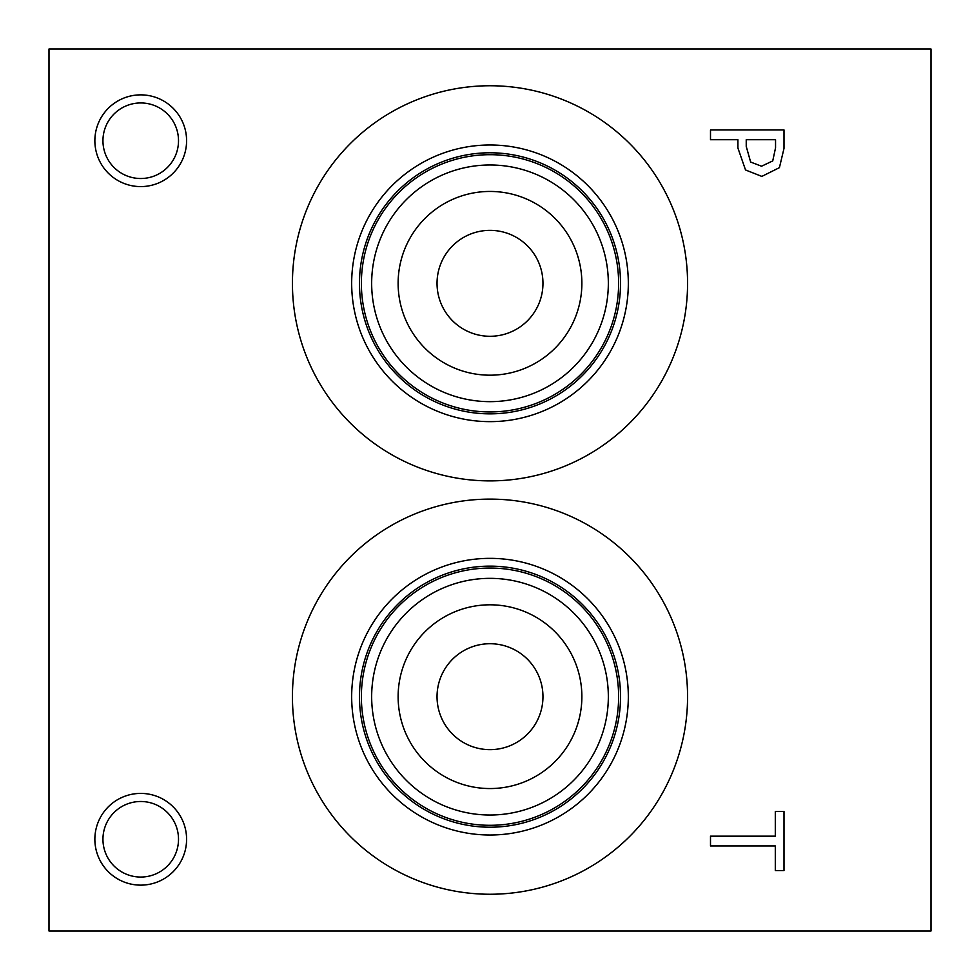 <?xml version="1.0" encoding="UTF-8"?>
<svg xmlns="http://www.w3.org/2000/svg" width="980" height="980" viewBox="0 0 980 980"><rect width="100%" height="100%" fill="white"/><g stroke="black" fill="none" stroke-linecap="round" stroke-linejoin="round"><path stroke-width="1.47" d="M710.5 845.936L710.5 836.161L775.303 836.161L775.303 811.501L784 811.501L784 870.583L775.303 870.583L775.303 845.936L710.5 845.936M772.742 160.916L775.548 147.809L775.548 139.711L746.233 139.711L746.233 146.388L750.643 162.055L761.546 166.22L772.742 160.916M779.418 167.654L761.84 176.4L745.523 169.969L737.903 147.992L737.903 139.711L710.5 139.711L710.5 129.948L784 129.948L784 148.409L779.418 167.654M49 49L49 931L931 931L931 49L49 49M140.728 885.136A45.864 45.864 0 0 1 94.864 839.272A45.864 45.864 0 0 1 140.728 793.408A45.864 45.864 0 0 1 186.592 839.272A45.864 45.864 0 0 1 140.728 885.136M140.728 186.592A45.864 45.864 0 0 1 94.864 140.728A45.864 45.864 0 0 1 140.728 94.864A45.864 45.864 0 0 1 186.592 140.728A45.864 45.864 0 0 1 140.728 186.592M490 894.25A197.568 197.568 0 0 1 292.432 696.682A197.568 197.568 0 0 1 490 499.114A197.568 197.568 0 0 1 687.568 696.682A197.568 197.568 0 0 1 490 894.25M490 480.886A197.568 197.568 0 0 1 292.432 283.318A197.568 197.568 0 0 1 490 85.75A197.568 197.568 0 0 1 687.568 283.318A197.568 197.568 0 0 1 490 480.886M490 230.361A52.957 52.957 0 0 0 444.136 309.803A52.957 52.957 0 0 0 535.864 309.803A52.957 52.957 0 0 0 490 230.361M490 191.443A91.875 91.875 0 0 1 569.564 329.255A91.875 91.875 0 0 1 410.436 329.255A91.875 91.875 0 0 1 490 191.443M490 643.725A52.957 52.957 0 0 0 444.136 723.167A52.957 52.957 0 0 0 535.864 723.167A52.957 52.957 0 0 0 490 643.725M490 604.807A91.875 91.875 0 0 1 569.564 742.62A91.875 91.875 0 0 1 410.436 742.62A91.875 91.875 0 0 1 490 604.807M490 164.983A118.335 118.335 0 0 0 387.517 342.486A118.335 118.335 0 0 0 592.484 342.486A118.335 118.335 0 0 0 490 164.983M490 154.693A128.625 128.625 0 0 1 601.389 347.63A128.625 128.625 0 0 1 378.611 347.63A128.625 128.625 0 0 1 490 154.693M490 578.347A118.335 118.335 0 0 0 387.517 755.85A118.335 118.335 0 0 0 592.484 755.85A118.335 118.335 0 0 0 490 578.347M490 568.057A128.625 128.625 0 0 1 601.389 760.995A128.625 128.625 0 0 1 378.611 760.995A128.625 128.625 0 0 1 490 568.057M490 152.782A130.536 130.536 0 0 1 603.043 348.586A130.536 130.536 0 0 1 376.957 348.586A130.536 130.536 0 0 1 490 152.782M490 566.146A130.536 130.536 0 0 1 603.043 761.95A130.536 130.536 0 0 1 376.957 761.95A130.536 130.536 0 0 1 490 566.146M490 144.991A138.327 138.327 0 0 0 370.207 352.482A138.327 138.327 0 0 0 609.793 352.482A138.327 138.327 0 0 0 490 144.991M490 558.355A138.327 138.327 0 0 0 370.207 765.846A138.327 138.327 0 0 0 609.793 765.846A138.327 138.327 0 0 0 490 558.355M140.728 102.949A37.779 37.779 0 0 0 108.008 159.618A37.779 37.779 0 0 0 173.448 159.618A37.779 37.779 0 0 0 140.728 102.949M140.728 801.493A37.779 37.779 0 0 0 108.008 858.162A37.779 37.779 0 0 0 173.448 858.162A37.779 37.779 0 0 0 140.728 801.493"/></g></svg>
